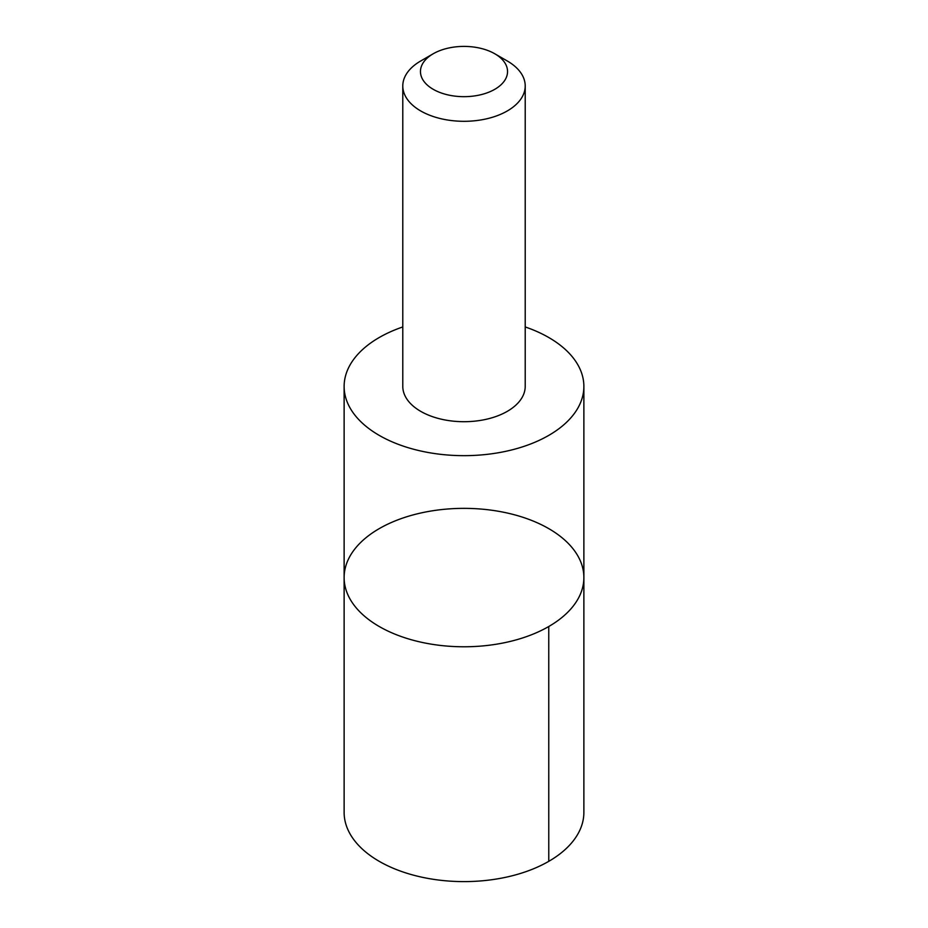 <?xml version="1.0" encoding="UTF-8"?>
<svg xmlns="http://www.w3.org/2000/svg" width="928" height="928" viewBox="0 0 928 928"><rect width="100%" height="100%" fill="white"/><g stroke="black" fill="none" stroke-linecap="round" stroke-linejoin="round"><path stroke-width="1.39" d="M368.764 619.602A119.874 69.206 180 0 1 344.126 577.576A119.874 69.206 180 0 1 464 508.358A119.874 69.206 180 0 1 583.874 577.576A119.874 69.206 180 0 1 502.431 643.127A119.874 69.206 180 0 1 368.764 619.602A119.874 69.206 180 0 1 344.126 577.576L344.126 812.394A119.874 69.206 0 0 0 368.764 854.433A119.874 69.206 0 0 0 502.431 877.958A119.874 69.206 0 0 0 583.874 812.394L583.874 577.576A119.874 69.206 180 0 1 502.431 643.127A119.874 69.206 180 0 1 368.764 619.602M402.787 326.946A119.874 69.206 0 0 0 344.126 386.454A119.874 69.206 0 0 0 368.776 428.492A119.874 69.206 0 0 0 502.431 452.006A119.874 69.206 0 0 0 583.874 386.454A119.874 69.206 0 0 0 559.224 344.416A119.874 69.206 0 0 0 525.213 326.946M433.214 53.766L420.72 60.981A61.213 35.345 0 0 0 402.787 85.968L402.787 386.373A61.213 35.345 0 0 0 464 421.706A61.213 35.345 0 0 0 525.213 386.373L525.213 85.968A61.213 35.345 0 0 0 512.627 64.508A61.213 35.345 0 0 0 507.28 60.981L494.786 53.766A43.546 25.137 0 0 0 433.214 53.766A43.546 25.137 0 0 0 431.88 88.508A43.546 25.137 0 0 0 491.944 90.816A43.546 25.137 0 0 0 498.591 56.272A43.546 25.137 0 0 0 494.786 53.766M402.787 85.968A61.213 35.345 0 0 0 464 121.301A61.213 35.345 0 0 0 525.213 85.968M548.761 626.504L548.773 861.335M344.126 386.454L344.126 577.576M583.874 386.454L583.874 577.576"/></g></svg>
